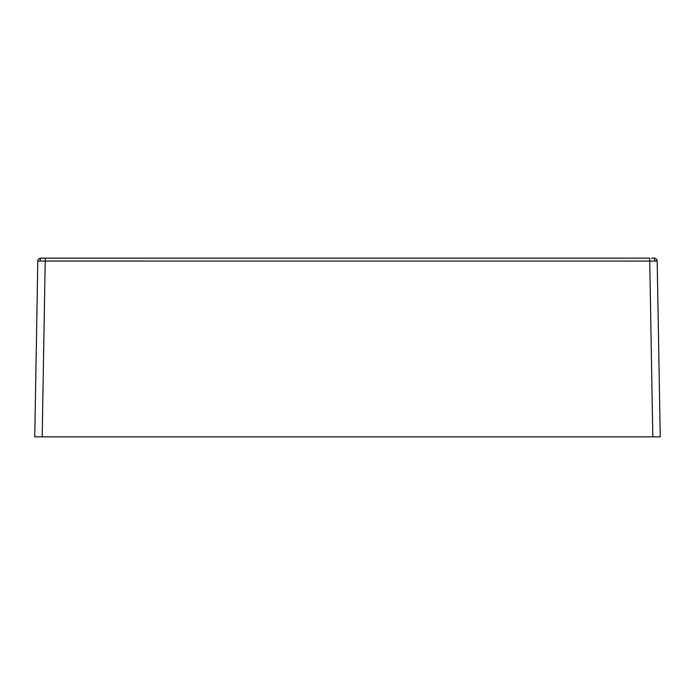 <?xml version="1.0" encoding="UTF-8"?>
<svg xmlns="http://www.w3.org/2000/svg" width="695" height="695" viewBox="0 0 695 695"><rect width="100%" height="100%" fill="white"/><g stroke="black" fill="none" stroke-linecap="round" stroke-linejoin="round"><path stroke-width="1.04" d="M43.429 258.14L40.979 258.14L43.429 258.14M651.571 258.14L654.203 258.14L651.571 258.14M39.997 261.051L37.817 261.068A2.98 2.98 0 0 1 40.797 258.14L649.738 258.14L649.738 261.068L39.997 261.051A2.98 2.102 -90 0 1 42.108 258.14M657.183 261.068A2.98 2.98 0 0 0 654.203 258.14A2.98 2.98 0 0 1 657.183 261.068L649.738 261.068L652.805 436.86L660.25 436.86L657.183 261.068L660.25 436.86M45.262 258.14L42.195 436.86L652.805 436.86M42.195 436.86L34.75 436.86L37.817 261.068M655.003 261.051A2.98 2.102 -90 0 0 652.892 258.14"/></g></svg>

